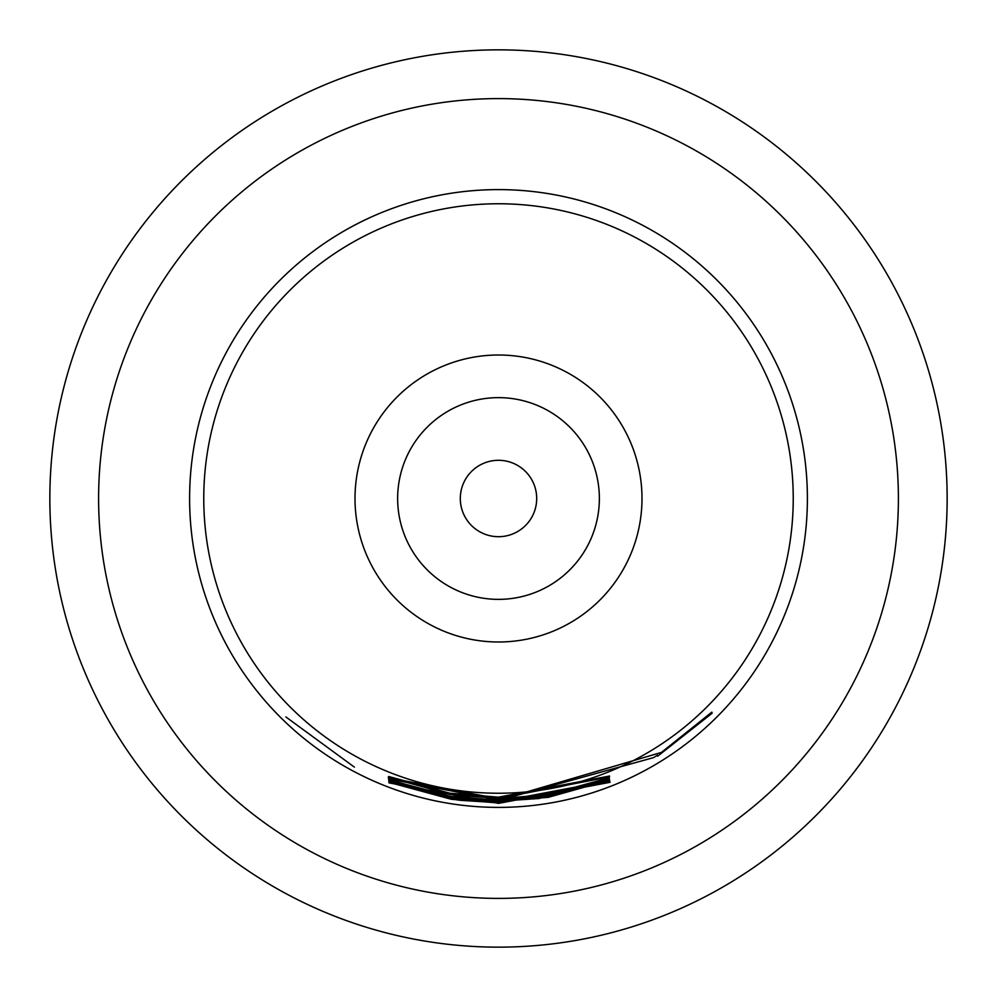 <?xml version="1.0" encoding="UTF-8"?>
<svg xmlns="http://www.w3.org/2000/svg" width="997" height="997" viewBox="0 0 997 997"><rect width="100%" height="100%" fill="white"/><g stroke="black" fill="none" stroke-linecap="round" stroke-linejoin="round"><path stroke-width="1.5" d="M285.865 716.93L354.409 767.129L285.865 716.93M449.659 793.163L498.5 797.176L609.516 776.027L498.5 797.401L454.37 794.148L454.495 794.933L459.143 795.594L498.5 798.186L609.566 776.85L498.5 798.41L450.208 794.509L388.294 777.211L388.693 776.489L449.659 793.163M460.402 800.329L498.5 802.722L609.977 781.81L498.5 802.959L451.317 799.282L388.955 782.333L388.842 781.424L450.818 797.936L498.5 801.688L609.715 780.576L498.5 801.924L455.405 798.884L455.978 799.719L460.402 800.329M498.5 203.762A294.738 294.738 0 0 1 793.238 498.5A294.738 294.738 0 0 1 498.5 793.238A294.738 294.738 0 0 1 203.762 498.5A294.738 294.738 0 0 1 498.5 203.762M498.5 460.302A38.198 38.198 0 0 1 536.698 498.5A38.198 38.198 0 0 1 498.5 536.698A38.198 38.198 0 0 1 460.302 498.5A38.198 38.198 0 0 1 498.5 460.302M498.5 798.672L547.914 794.597L609.204 777.76L609.292 778.607L548.076 795.83L498.5 799.918L388.606 778.944L498.5 799.694L538.779 797.002L543.415 796.316L543.215 795.594L498.5 798.909L388.319 777.735L498.5 798.672M498.5 800.167L661.497 752.386L711.833 712.145L712.17 713.179L657.696 756.175L657.534 755.203L653.496 757.645L498.5 800.441L455.305 797.363L455.442 798.148L459.904 798.771L498.5 801.239L538.991 798.522L609.466 779.442L609.603 780.103L548.313 797.326L498.5 801.438L450.769 797.662L388.768 780.639L388.705 779.741L450.656 796.379L498.5 800.167M498.5 803.146L610.089 782.296L498.5 803.383L389.004 782.869L498.5 803.146M498.5 807.396A308.896 308.896 0 0 0 807.396 498.5A308.896 308.896 0 0 0 498.5 189.604A308.896 308.896 0 0 0 189.604 498.5A308.896 308.896 0 0 0 498.5 807.396M498.5 49.85A448.65 448.65 0 0 0 49.85 498.5A448.65 448.65 0 0 0 498.5 947.15A448.65 448.65 0 0 0 947.15 498.5A448.65 448.65 0 0 0 498.5 49.85M98.603 498.5A399.897 399.897 0 0 1 498.5 98.603A399.897 399.897 0 0 1 898.397 498.5A399.897 399.897 0 0 1 498.5 898.397A399.897 399.897 0 0 1 98.603 498.5M389.241 781.561L388.955 782.333M451.516 798.049L451.317 799.282M711.472 712.481L712.17 713.179M389.067 779.878L388.768 780.639M450.968 796.429L450.769 797.662M548.176 796.453L548.313 797.326M609.366 779.48L609.603 780.103M547.864 794.597L548.076 795.83M608.993 777.847L609.292 778.607M543.265 795.332L543.415 796.316M450.407 793.276L450.208 794.509M498.5 397.641A100.859 100.859 0 0 0 397.641 498.5A100.859 100.859 0 0 0 498.5 599.359A100.859 100.859 0 0 0 599.359 498.5A100.859 100.859 0 0 0 498.5 397.641M498.5 641.993A143.493 143.493 0 0 1 355.007 498.5A143.493 143.493 0 0 1 498.5 355.007A143.493 143.493 0 0 1 641.993 498.5A143.493 143.493 0 0 1 498.5 641.993"/></g></svg>
